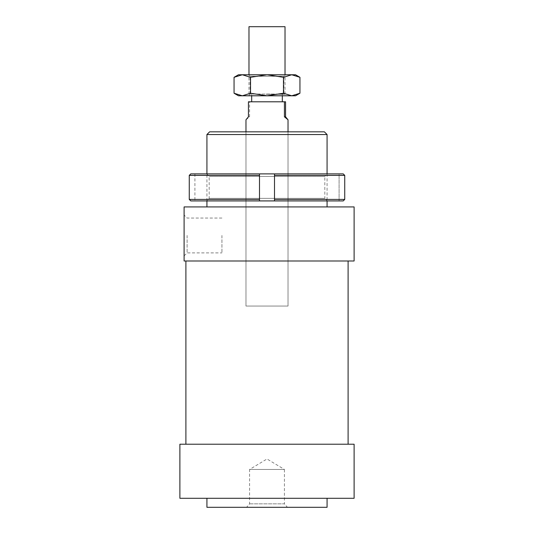 <?xml version="1.0" encoding="UTF-8"?>
<svg xmlns="http://www.w3.org/2000/svg" width="534" height="534" viewBox="0 0 534 534"><rect width="100%" height="100%" fill="white"/><g stroke="black" fill="none" stroke-linecap="round" stroke-linejoin="round"><path stroke-width="0.4" stroke-dasharray="2.67 2" d="M266.059 94.284L285.022 94.284L266.059 94.284M285.022 26.7L248.977 26.7M266.199 101.794L282.319 101.794L266.199 101.794M266.199 94.284L282.319 94.284L266.199 94.284M265.899 306.049L288.026 306.049L265.899 306.049M285.563 101.794L248.437 101.794M245.974 119.79L249.572 116.812L249.572 101.794M248.437 116.812L249.572 116.812M185.899 444.221L348.101 444.221L185.899 444.221M185.899 260.993L348.101 260.993L185.899 260.993M206.925 498.289L327.075 498.289L206.925 498.289M288.026 131.831L245.974 131.831L288.026 131.831L288.026 306.049L245.974 306.049L245.974 131.831L245.974 306.049L288.026 306.049L288.026 131.831M187.1 235.461L187.1 252.882L187.1 235.461M221.944 235.461L221.944 252.882L221.944 235.461M184.096 235.461L184.096 255.886L184.096 235.461M249.578 503.842L284.422 503.842L287.425 507.3L246.574 507.3L249.578 503.842L249.578 469.453L284.422 469.453L284.422 503.842L249.578 503.842M284.422 469.453L249.578 469.453L267 458.986L284.422 469.453M206.925 200.917L206.925 173.884M206.925 206.925L327.075 206.925L206.925 206.925M327.075 173.884L327.075 200.917M327.075 134.535L206.925 134.535M209.628 131.831L324.372 131.831M246.574 507.3L287.425 507.3M354.109 260.993L184.096 260.993L184.096 206.925L354.109 206.925M327.075 507.3L206.925 507.3M354.109 498.289L179.891 498.289M354.109 444.221L179.891 444.221M209.181 198.361L324.819 198.361L327.375 200.917L206.625 200.917L209.181 198.361L209.181 176.434L206.625 173.884L327.375 173.884L324.819 176.434L209.181 176.434L324.819 176.434L324.819 198.361L209.181 198.361M327.375 173.884L206.625 173.884M206.625 200.917L327.375 200.917M189.263 175.386L190.772 173.884L259.491 173.884L259.491 175.386L189.263 175.386L189.263 199.416L259.491 199.416L259.491 200.917L190.772 200.917L189.263 199.416M259.491 175.386L259.491 200.917L259.491 175.386M274.509 175.386L274.509 173.884L343.228 173.884L344.737 175.386L274.509 175.386L274.509 199.416L344.737 199.416L343.228 200.917L259.491 200.917M339.09 173.884L343.228 173.884L339.09 173.884L339.09 200.917L343.228 200.917L339.09 200.917L339.09 173.884M274.509 200.917L274.509 199.416M190.772 200.917L194.91 200.917L190.772 200.917M194.91 173.884L194.91 200.917L194.91 173.884L190.772 173.884L194.91 173.884M274.509 173.884L259.491 173.884M285.396 95.786L248.604 95.786L250.106 94.057L283.894 94.057L285.396 95.786L248.604 95.786M250.106 94.057L250.106 76.262L283.894 76.262L283.894 94.057L250.106 94.057M248.604 74.76L285.396 74.76L248.604 74.76L250.106 76.262L283.894 76.262L285.396 74.76M295.536 74.76L238.464 74.76M299.948 93.236L291.711 95.786L295.536 95.786M283.474 93.236L267 95.786L291.711 95.786L283.474 93.236L283.474 77.31L291.711 74.76L299.948 77.31M267 95.786L250.526 93.236L242.289 95.786L267 95.786M238.464 95.786L242.289 95.786L234.052 93.236M234.052 77.31L242.289 74.76L250.526 77.31L267 74.76L283.474 77.31M250.526 77.31L250.526 93.236M285.022 94.284L285.022 74.76M282.319 95.786L282.319 94.284M251.681 95.786L251.681 94.284M248.977 94.284L248.977 74.76M184.096 255.886L187.1 252.882L221.944 252.882M221.944 218.039L187.1 218.039L184.096 215.035"/><path stroke-width="0.8" d="M248.977 74.76L248.977 26.7L285.022 26.7L285.022 74.76M285.563 101.794L285.563 116.812L288.026 119.79L284.428 116.812L284.428 101.794L285.563 101.794M245.974 131.831L245.974 119.79L248.437 116.812L248.437 101.794L284.428 101.794M285.563 116.812L284.428 116.812M354.109 206.925L354.109 260.993L184.096 260.993L184.096 206.925L354.109 206.925M185.899 444.221L185.899 260.993M348.101 260.993L348.101 444.221M179.891 498.289L179.891 444.221L354.109 444.221L354.109 498.289L179.891 498.289M327.075 498.289L327.075 507.3L206.925 507.3L206.925 498.289M206.925 206.925L206.925 200.917M206.925 173.884L206.925 134.535L327.075 134.535L327.075 173.884M327.075 200.917L327.075 206.925M327.075 134.535L324.372 131.831L209.628 131.831L206.925 134.535M344.737 175.386L344.737 199.416L274.509 199.416L274.509 200.917L343.228 200.917L344.737 199.416L344.737 175.386L343.228 173.884L274.509 173.884L274.509 175.386L344.737 175.386M274.509 175.386L274.509 199.416M259.491 200.917L259.491 199.416L189.263 199.416L190.772 200.917L274.509 200.917M189.263 175.386L259.491 175.386L259.491 173.884L190.772 173.884L189.263 175.386L189.263 199.416M259.491 175.386L259.491 199.416L259.491 175.386M259.491 173.884L274.509 173.884M295.536 74.76L299.948 77.31L291.711 74.76L295.536 74.76M234.052 77.31L238.464 74.76L242.289 74.76L234.052 77.31L234.052 93.236L242.289 95.786L238.464 95.786L234.052 93.236M299.948 93.236L295.536 95.786L291.711 95.786L299.948 93.236L299.948 77.31M242.289 74.76L291.711 74.76L283.474 77.31L267 74.76L250.526 77.31L242.289 74.76M242.289 95.786L250.526 93.236L267 95.786L242.289 95.786M267 95.786L283.474 93.236L291.711 95.786L267 95.786M283.474 77.31L283.474 93.236M250.526 77.31L250.526 93.236M282.319 101.794L282.319 95.786M288.026 131.831L288.026 119.79M251.681 101.794L251.681 95.786"/></g></svg>
